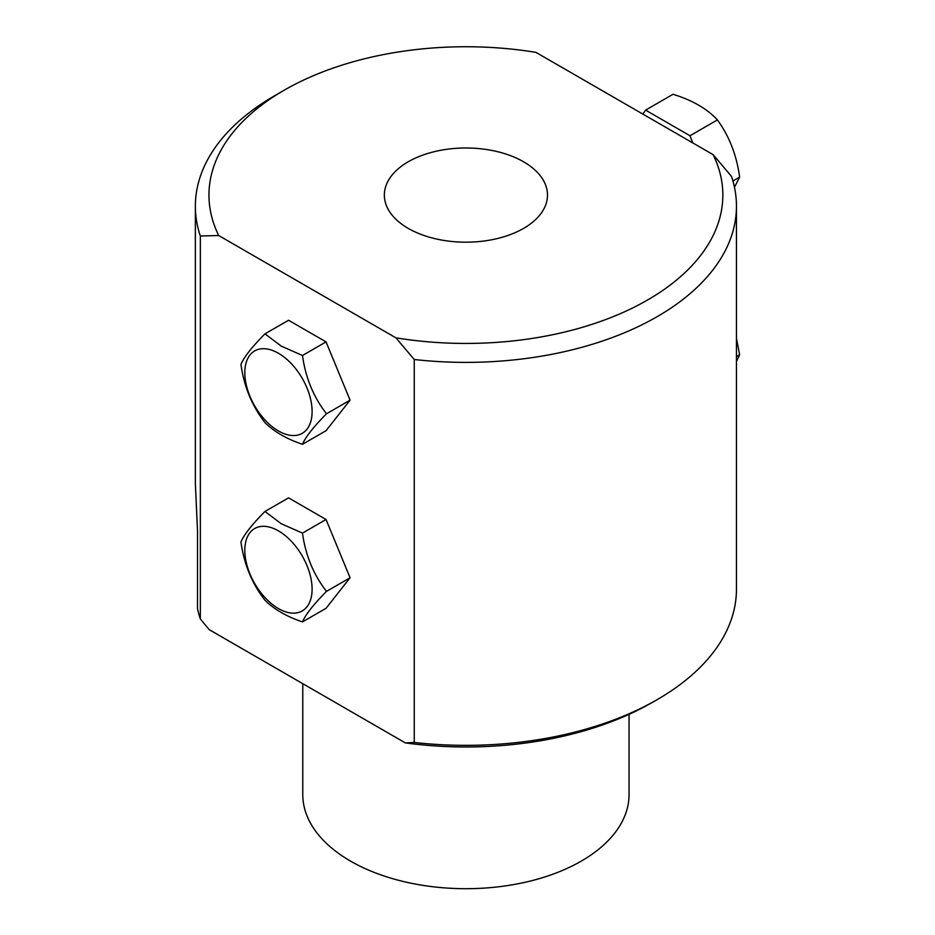 <?xml version="1.0" encoding="UTF-8"?>
<svg xmlns="http://www.w3.org/2000/svg" width="935" height="935" viewBox="0 0 935 935"><rect width="100%" height="100%" fill="white"/><g stroke="black" fill="none" stroke-linecap="round" stroke-linejoin="round"><path stroke-width="1.4" d="M302.776 683.672L302.776 794.516A163.146 94.19 0 0 0 350.555 861.112A163.146 94.19 0 0 0 528.345 881.53A163.146 94.19 0 0 0 629.056 794.516L629.056 714.352M535.919 52.36A256.95 148.349 0 0 0 284.217 90.192A256.95 148.349 0 0 0 218.685 235.515L395.902 337.827A256.95 148.349 0 0 0 647.604 299.983A256.95 148.349 0 0 0 713.136 154.672L535.919 52.36M408.233 228.385A81.567 47.089 180 0 1 384.343 195.088A81.567 47.089 180 0 1 434.693 151.575A81.567 47.089 180 0 1 523.588 161.79A81.567 47.089 180 0 1 547.489 195.088A81.567 47.089 180 0 1 497.128 238.6A81.567 47.089 180 0 1 408.233 228.385M395.902 337.827L414.24 359.507L414.24 742.472A270.542 156.192 0 0 0 657.223 699.602A270.542 156.192 0 0 0 736.453 589.155L736.453 206.191A270.542 156.192 180 0 0 731.474 176.353L713.136 154.672M264.979 333.853L288.553 320.249L326.046 341.894L350.076 400.168L326.046 430.696L302.473 444.3C305.57 436.972 313.576 426.792 326.502 413.773C313.587 397.2 305.57 377.763 302.473 355.499L281.236 346.114L264.979 333.853C252.064 346.862 244.047 357.041 240.95 364.381C244.047 386.634 252.053 406.059 264.979 422.655C274.2 431.771 286.694 438.983 302.473 444.3M414.24 742.472L405.381 742.916L209.206 629.652L200.347 618.993L200.347 236.029L218.685 235.515M264.979 511.457L288.553 497.852L326.046 519.498L350.076 577.772L326.046 608.299L302.473 621.904C305.57 614.576 313.576 604.396 326.502 591.387C313.587 574.803 305.57 555.378 302.473 533.102L281.236 523.729L264.979 511.457C252.064 524.465 244.047 534.645 240.95 541.984C244.047 564.237 252.053 583.674 264.979 600.258C274.2 609.375 286.694 616.597 302.473 621.904M657.223 699.602L652.408 702.372A263.752 152.276 180 0 1 405.381 742.916M200.347 236.029A270.542 156.192 180 0 1 195.368 206.191L195.368 483.699L197.519 531.08L197.519 608.779A270.542 156.192 0 0 0 200.347 618.993M736.453 206.191A270.542 156.192 180 0 1 414.24 359.507M195.368 206.191A270.542 156.192 180 0 1 274.61 95.744L284.217 90.192M350.076 400.168L326.502 413.773M326.046 341.894L302.473 355.499M278.455 353.266A47.58 27.477 60 0 1 307.592 428.37A47.58 27.477 60 0 1 249.318 394.722A47.58 27.477 60 0 1 278.455 353.266M350.076 577.772L326.502 591.387M326.046 519.498L302.473 533.102M278.455 530.881A47.58 27.477 60 0 1 307.592 605.973A47.58 27.477 60 0 1 249.318 572.337A47.58 27.477 60 0 1 278.455 530.881M736.453 356.574L739.632 354.739L736.453 361.436M736.453 338.412L739.632 354.739M692.765 142.903L689.995 135.75L645.594 110.12L673.025 94.283C692.286 100.197 707.082 108.74 717.426 119.914C729.312 136.323 736.71 155.397 739.632 177.136L734.454 187.21M689.995 135.75L717.426 119.914M645.594 110.12L642.812 114.07M732.923 181.004L739.632 177.136"/></g></svg>
